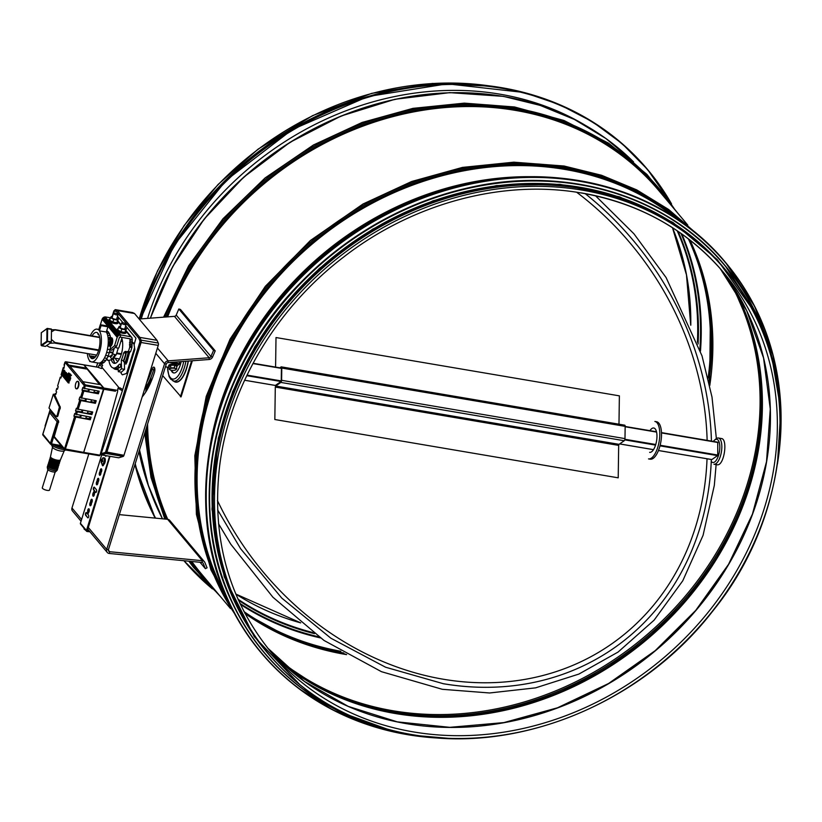 <?xml version="1.0" encoding="UTF-8"?>
<svg xmlns="http://www.w3.org/2000/svg" width="822" height="822" viewBox="0 0 822 822"><rect width="100%" height="100%" fill="white"/><g stroke="black" fill="none" stroke-linecap="round" stroke-linejoin="round"><path stroke-width="1.23" d="M721.377 438.527C728.189 438.825 724.059 466.752 716.928 464.728M200.63 208.089A297.913 258.848 -40 0 1 298.53 125.961M159.304 271.856A298.386 259.259 -40 0 1 368.441 96.38M580.918 188.557A298.386 259.259 -40 0 1 724.644 269.051L725.97 270.633A298.386 259.259 -40 0 1 663.981 661.032A298.386 259.259 -40 0 1 268.763 654.178A298.386 259.259 -40 0 1 267.602 333.732A298.386 259.259 -40 0 1 582.243 190.139A298.386 259.259 -40 0 1 725.97 270.633C802.95 358.772 796.991 507.78 712.52 611.373C639.999 705.317 512.62 756.076 405.78 733.522C349.761 722.045 304.089 695.597 268.763 654.178L267.427 652.596A298.386 259.259 -40 0 1 266.277 332.139A298.386 259.259 -40 0 1 580.918 188.557M154.608 367.937A3.894 1.552 -80.4 0 0 153.683 369.777A43.566 17.354 99.6 0 1 144.734 388.714M146.665 382.528A43.566 17.354 -80.4 0 0 151.967 369.489A3.894 1.552 99.6 0 1 153.858 367.126A3.894 1.552 99.6 0 1 154.444 372.438A51.354 20.447 99.6 0 1 142.175 396.944M488.648 85.786A298.386 259.259 -40 0 0 139.165 319.028L174.449 316.347A1.901 1.654 140 0 0 176.206 315.083L178.836 308.99L213.566 350.388L210.935 356.491A1.901 1.654 -40 0 1 209.178 357.755L168.212 360.858A3.802 3.298 140 0 0 164.564 363.776L106.696 549.384A3.802 3.298 140 0 0 109.295 553.463L201.945 562.464A1.901 1.654 -40 0 1 203.209 563.368L205.387 568.68L200.013 562.269M205.387 568.68L207.072 567.838L204.894 562.536A3.802 3.298 140 0 0 202.366 560.717L109.716 551.716A1.901 1.654 -40 0 1 108.422 549.671L166.28 364.074A1.901 1.654 -40 0 1 168.099 362.615L209.076 359.502A3.802 3.298 140 0 0 212.579 356.974L215.21 350.871L180.48 309.473L178.836 308.99M215.21 350.871L213.566 350.388M81.059 521.22L72.49 511.007A3.802 3.298 -40 0 1 71.966 507.975L88.817 453.929M204.442 561.765L169.702 520.367A3.802 3.298 140 0 0 167.637 519.309L119.344 514.623M99.668 337.256L55.208 329.704L51.447 331.852L51.344 339.383L55.495 342.959L49.967 343.257L46.556 345.62L49.341 347.069L96.636 355.094L49.505 347.131M51.478 329.766L55.208 329.704M179.556 361.742L179.525 364.095L177.079 365.79M717.76 442.174L717.74 455.491L711.657 459.704M717.719 464.862L713.938 464.214A13.286 5.292 -80.4 0 0 721.839 447.178A13.286 5.292 -80.4 0 0 718.387 438.013A13.286 5.292 -80.4 0 0 715.911 438.927L714.565 440.089A11.775 4.685 99.6 0 1 719.815 447.404A11.775 4.685 99.6 0 1 716.65 459.673A11.775 4.685 99.6 0 1 711.256 461.378M713.373 441.435A11.775 4.685 99.6 0 1 714.565 440.089M624.453 425.251A1.706 0.678 99.6 0 1 624.71 425.18A1.706 0.678 99.6 0 1 625.162 426.361L624.987 438.619A1.706 0.678 99.6 0 1 624.227 440.736L619.048 444.332L618.668 445.39L618.216 477.829L274.836 419.518L275.298 387.08L275.678 386.021L280.857 382.425A1.706 0.678 -80.4 0 0 281.607 380.309L281.782 368.05A1.706 0.678 -80.4 0 0 281.34 366.869A1.706 0.678 -80.4 0 0 281.073 366.941L279.819 367.814M280.867 381.624L275.689 385.22M280.744 367.968L281.422 368.307L281.247 380.565M275.586 367.095L276.007 337.544L619.377 395.855L618.976 424.203M633.67 203.424A297.913 258.848 140 0 0 329.047 261.756A297.913 258.848 140 0 0 218.621 551.603M150.036 490.22A296.68 257.769 -40 0 1 139.01 451.545M147.559 318.391A296.68 257.769 -40 0 1 585.161 125.211M45.292 346.381L41.573 345.743L47.234 341.808L47.45 341.222L46.813 341.294L51.098 342.466L51.313 341.88L47.45 341.222L47.625 328.697L46.988 328.759L51.488 329.355L47.563 328.41M51.488 329.355L51.313 341.88M51.098 342.466L45.436 346.401M168.726 366.273A4.172 1.387 -179.2 0 1 172.918 364.937A4.172 1.387 -179.2 0 1 177.079 366.396L177.09 365.656A4.172 1.387 -179.2 0 0 172.928 364.208A4.172 1.387 -179.2 0 0 168.736 365.543L168.726 366.273A4.172 1.387 -179.2 0 0 169.075 366.838M169.034 369.047L169.075 366.386L170.709 365.256L174.531 365.194L176.72 366.273L176.689 368.934L175.589 368.667A3.319 1.11 -179.2 0 0 172.579 368.164A3.319 1.11 -179.2 0 0 169.856 368.759A3.319 1.11 -179.2 0 0 170.123 369.869A3.319 1.11 -179.2 0 0 170.226 369.91A3.319 1.11 -179.2 0 0 173.134 370.373A3.319 1.11 -179.2 0 0 175.476 369.982A3.319 1.11 -179.2 0 0 175.867 369.777A3.319 1.11 -179.2 0 0 175.589 368.667L174.5 367.855L170.678 367.907L169.034 369.047L170.216 369.91M175.518 369.962L176.689 368.934M174.5 367.855L174.531 365.194M170.678 367.907L170.709 365.256M162.674 375.633L181.087 396.882L192.348 360.776M180.408 396.769L191.608 360.827M173.997 372.993A13.769 5.477 99.6 0 1 172.661 372.047A13.769 5.477 99.6 0 1 171.664 370.29M181.169 361.618A13.769 5.477 99.6 0 1 173.709 372.962A13.769 5.477 99.6 0 1 172.096 371.955A13.769 5.477 99.6 0 1 171.099 370.188M649.945 430.666A12.34 4.911 99.6 0 1 653.767 428.005A12.34 4.911 99.6 0 1 656.552 440.993A12.34 4.911 99.6 0 1 649.637 452.336M656.593 421.748A18.988 7.562 99.6 0 1 660.878 441.722A18.988 7.562 99.6 0 1 650.243 459.179L648.527 458.892A18.988 7.562 -80.4 0 0 659.152 441.435A18.988 7.562 -80.4 0 0 654.877 421.45L656.593 421.748M63.613 371.318L63.212 370.928L62.893 371.976L63.304 372.417L63.613 371.318L63.345 372.417M62.678 373.856L62.626 372.695L62.678 373.856M62.626 372.695L62.842 373.938M69.675 378.623L69.88 377.73L69.675 378.623M70.62 377.945L70.487 378.695M77.998 381.583A3.802 1.51 -80.4 0 0 77.556 381.305A3.802 1.51 -80.4 0 0 75.429 384.799A3.802 1.51 -80.4 0 0 76.292 388.796A3.802 1.51 -80.4 0 0 78.285 385.908A3.802 1.51 -80.4 0 0 77.998 381.583M77.761 381.377A3.802 1.51 99.6 0 1 77.987 381.377A3.802 1.51 99.6 0 1 78.429 381.655A3.802 1.51 99.6 0 1 78.717 385.98A3.802 1.51 99.6 0 1 76.713 388.868A3.802 1.51 99.6 0 1 76.508 388.785M69.695 378.541L69.87 377.822L69.695 378.541M62.986 447.6A7.121 2.096 -162.7 0 1 55.29 445.175M117.464 392.217L117.988 388.148L120.156 387.922L122.457 389.34M83.484 452.871L103.86 389.258L103.829 388.025L84.163 365.03M64.619 449.542A8.539 2.517 -162.7 0 1 51.55 444.743A8.539 2.517 -162.7 0 1 51.385 444.517M53.831 444.928A8.539 2.517 17.3 0 0 63.438 448.144M128.756 351.795A18.988 7.562 99.6 0 1 125.797 361.567M105.658 451.853L139.915 341.973L141.076 342.486L106.809 452.388L123.978 455.306L105.658 451.853L105.288 452.419A0.945 0.853 73 0 0 106.12 453.508L106.11 453.508A0.945 0.853 -107 0 1 106.038 453.497L101.527 454.885A0.945 0.853 -107 0 1 101.26 454.792L100.859 453.795A0.945 0.863 113.9 0 0 101.517 454.885L106.048 453.497A1.901 0.76 -80.4 0 0 106.809 452.388L106.12 453.508M138.713 338.119L138.682 338.068A0.945 0.75 -24.2 0 1 139.853 337.4A0.945 0.822 140 0 0 138.713 338.119M114.032 310.788L116.241 311.333A0.945 0.822 -40 0 1 117.371 310.593L134.541 313.511L157.012 340.298L158.245 343.041A1.901 0.76 99.6 0 1 158.245 345.394L123.978 455.306A1.901 0.76 99.6 0 1 123.208 456.416L106.038 453.508L105.278 452.429L100.859 453.795M132.434 312.576A1.901 0.76 99.6 0 1 132.589 312.565A1.901 0.76 99.6 0 1 132.732 312.627L115.563 309.709A1.901 0.76 -80.4 0 0 115.419 309.647L113.888 310.87L112.08 316.696M65.534 449.973L64.024 450.867A6.165 1.819 -162.7 0 1 58.434 450.528A6.165 1.819 -162.7 0 1 52.896 447.702A6.165 1.819 -162.7 0 1 52.639 447.322L51.344 444.507M101.127 454.7L100.757 453.785A0.945 0.853 -107 0 0 101.127 454.7M64.26 450.733L60.468 459.775A5.22 1.531 -162.7 0 1 56.05 459.919A5.22 1.531 -162.7 0 1 50.779 457.371A5.22 1.531 -162.7 0 1 50.502 456.662L52.526 447.065M113.22 367.979A19.933 7.943 -80.4 0 0 115.46 369.335A19.933 7.943 -80.4 0 0 118.234 368.667M115.46 369.335L117.176 369.623A19.933 7.943 -80.4 0 0 118.255 369.623M129.784 351.806L126.948 362.235L125.858 364.228L125.787 361.567L125.067 362.204A19.933 7.943 99.6 0 1 124.399 363.55M125.067 362.204A19.933 7.943 -80.4 0 0 128.253 351.785M108.894 360.375A18.988 7.562 -80.4 0 0 113.467 368.03A18.988 7.562 -80.4 0 0 118.152 365.574L118.306 371.678L121.543 368.821L124.554 369.325L124.348 361.742L123.495 361.598A19.933 7.943 -80.4 0 0 126.311 352.638L125.756 353.419L123.824 352.689L125.961 353.049M58.773 460.31A3.802 1.12 -162.7 0 1 55.423 460.258A3.802 1.12 -162.7 0 1 51.796 458.46A3.802 1.12 -162.7 0 1 51.591 458.08M118.204 367.794A18.988 7.562 99.6 0 1 115.614 368.4L113.467 368.03M111.289 359.687A14.241 5.672 -80.4 0 0 112.593 362.307A14.241 5.672 -80.4 0 0 114.268 363.355A14.241 5.672 -80.4 0 0 121.255 354.457A14.241 5.672 -80.4 0 0 121.81 338.376M113.179 359.05A14.241 5.672 -80.4 0 0 114.741 362.677A14.241 5.672 -80.4 0 0 115.378 363.273M119.478 367.701A1.901 1.901 0 0 1 120.084 364.105A1.839 0.73 99.6 0 1 120.577 366.037A1.839 0.73 99.6 0 1 119.478 367.701A1.839 0.73 99.6 0 1 119.334 367.598M115.429 358.32A11.395 4.531 -80.4 0 0 116.416 360.221A11.395 4.531 -80.4 0 0 117.741 361.053A11.395 4.531 -80.4 0 0 118.121 361.084M60.129 460.094A5.22 1.531 -162.7 0 1 60.212 460.597L59.944 461.461A5.22 1.531 -162.7 0 1 54.499 461.378A5.22 1.531 -162.7 0 1 49.978 458.357L50.245 457.484A5.22 1.531 -162.7 0 1 50.604 457.124M60.212 460.597A5.22 1.531 -162.7 0 1 54.776 460.505A5.22 1.531 -162.7 0 1 50.245 457.484M122.098 337.441L118.871 347.798A2.374 0.699 -162.7 0 1 117.546 348.025A2.374 0.699 -162.7 0 1 115.275 347.305M118.111 322.327L117.844 323.2A4.747 1.397 -162.7 0 1 114.32 323.488A4.747 1.397 -162.7 0 1 109.408 321.423L109.408 321.433A4.747 1.397 -162.7 0 1 108.802 320.714A4.747 1.397 -162.7 0 1 108.781 320.375L109.049 319.501A4.747 1.397 17.3 0 0 109.285 320.19A4.747 1.397 17.3 0 0 109.675 320.559A4.747 1.397 17.3 0 0 114.587 322.625A4.747 1.397 17.3 0 0 118.111 322.327A4.747 1.397 17.3 0 0 117.68 321.443M110.086 318.998A4.747 1.397 17.3 0 0 109.049 319.501M126.269 332.047L125.992 332.92A4.747 1.397 -162.7 0 1 122.478 333.208A4.747 1.397 -162.7 0 1 117.556 331.153L117.556 331.153A4.747 1.397 -162.7 0 1 116.96 330.434A4.747 1.397 -162.7 0 1 116.94 330.095L117.207 329.221A4.747 1.397 17.3 0 0 117.443 329.91A4.747 1.397 17.3 0 0 117.834 330.28A4.747 1.397 17.3 0 0 122.745 332.345A4.747 1.397 17.3 0 0 126.269 332.047A4.747 1.397 17.3 0 0 125.766 331.102M118.152 328.728A4.747 1.397 17.3 0 0 117.207 329.221M109.388 321.412L116.96 330.444L109.408 321.423M114.505 362.358A15.186 6.052 99.6 0 1 113.487 358.885M58.27 462.046L58.177 462.334A3.802 1.12 -162.7 0 1 55.002 462.488A3.802 1.12 -162.7 0 1 51.118 460.628A3.802 1.12 -162.7 0 1 50.933 460.073L51.026 459.786M116.159 354.313A1.901 0.555 -162.7 0 1 116.262 354.59A1.901 0.555 -162.7 0 1 114.803 354.693A1.901 0.555 -162.7 0 1 112.84 353.84A1.901 0.555 -162.7 0 1 112.727 353.737A1.901 0.555 -162.7 0 1 112.635 353.46L114.299 348.127M59.225 461.954A5.22 1.531 -162.7 0 1 59.276 462.005A5.22 1.531 -162.7 0 1 59.544 462.765L59.266 463.629A5.22 1.531 -162.7 0 1 53.831 463.536A5.22 1.531 -162.7 0 1 49.299 460.515L49.567 459.652A5.22 1.531 -162.7 0 1 50.286 459.169M59.544 462.765A5.22 1.531 -162.7 0 1 54.098 462.673A5.22 1.531 -162.7 0 1 49.567 459.652M113.477 313.285L112.121 317.611A2.374 0.699 17.3 0 0 112.244 317.96A2.374 0.699 17.3 0 0 114.669 319.121A2.374 0.699 17.3 0 0 116.652 319.028L118.008 314.692A2.374 0.699 17.3 0 0 115.953 313.326A2.374 0.699 17.3 0 0 113.477 313.285A2.374 0.699 17.3 0 0 113.59 313.624A2.374 0.699 17.3 0 0 116.025 314.795A2.374 0.699 17.3 0 0 118.008 314.692M121.625 323.005L120.279 327.331A2.374 0.699 17.3 0 0 120.402 327.68A2.374 0.699 17.3 0 0 122.827 328.841A2.374 0.699 17.3 0 0 124.81 328.749L126.156 324.413A2.374 0.699 17.3 0 0 124.101 323.046A2.374 0.699 17.3 0 0 121.625 323.005A2.374 0.699 17.3 0 0 121.748 323.344A2.374 0.699 17.3 0 0 124.173 324.515A2.374 0.699 17.3 0 0 126.156 324.413M57.602 464.214L57.509 464.502A3.802 1.12 -162.7 0 1 54.324 464.656A3.802 1.12 -162.7 0 1 50.45 462.786A3.802 1.12 -162.7 0 1 50.255 462.241L50.348 461.954M108.329 356.614L111.422 355.679A1.901 1.706 73 0 0 110.425 357.149L111.977 359.296L112.696 359.255L109.244 360.313A1.901 1.706 -107 0 1 106.963 358.515M112.696 359.255L116.262 354.59L118.296 348.055M58.547 464.111A5.22 1.531 -162.7 0 1 58.598 464.173A5.22 1.531 -162.7 0 1 58.865 464.923L58.598 465.797A5.22 1.531 -162.7 0 1 53.153 465.704A5.22 1.531 -162.7 0 1 48.621 462.683L48.899 461.82A5.22 1.531 -162.7 0 1 49.618 461.327M58.865 464.923A5.22 1.531 -162.7 0 1 53.42 464.841A5.22 1.531 -162.7 0 1 48.899 461.82M56.924 466.372L56.831 466.67A3.802 1.12 -162.7 0 1 53.656 466.824A3.802 1.12 -162.7 0 1 49.772 464.954A3.802 1.12 -162.7 0 1 49.577 464.409L49.669 464.111M57.879 466.28A5.22 1.531 -162.7 0 1 57.93 466.341A5.22 1.531 -162.7 0 1 58.187 467.091L57.92 467.954A5.22 1.531 -162.7 0 1 52.474 467.872A5.22 1.531 -162.7 0 1 47.953 464.851L48.221 463.988A5.22 1.531 -162.7 0 1 48.94 463.495M58.187 467.091A5.22 1.531 -162.7 0 1 52.752 467.009A5.22 1.531 -162.7 0 1 48.221 463.988M56.204 468.54A3.802 1.12 -162.7 0 1 52.855 468.489A3.802 1.12 -162.7 0 1 49.228 466.691A3.802 1.12 -162.7 0 1 49.032 466.3M57.561 468.324A5.22 1.531 -162.7 0 1 57.653 468.828L57.242 470.122A5.22 1.531 -162.7 0 1 57.119 470.328A5.22 1.531 -162.7 0 1 51.807 470.04A5.22 1.531 -162.7 0 1 47.265 467.256A5.22 1.531 -162.7 0 1 47.275 467.019L47.686 465.714A5.22 1.531 -162.7 0 1 48.036 465.355M57.653 468.828A5.22 1.531 -162.7 0 1 52.207 468.735A5.22 1.531 -162.7 0 1 47.686 465.714M57.119 470.328L55.691 471.746A4.274 1.254 -162.7 0 1 51.909 471.664A4.274 1.254 -162.7 0 1 47.861 469.65A4.274 1.254 -162.7 0 1 47.635 469.228L47.265 467.256M55.177 471.982L49.536 490.056A3.802 1.12 -162.7 0 1 46.361 490.21A3.802 1.12 -162.7 0 1 42.477 488.34A3.802 1.12 -162.7 0 1 42.292 487.795L47.923 469.722M99.421 330.855L101.055 325.625L107.918 326.786L106.285 332.026L99.421 330.855A16.615 6.617 99.6 0 1 100.171 349.853A16.615 6.617 99.6 0 1 91.55 361.906A16.615 6.617 99.6 0 1 89.988 361.094L91.067 361.772M101.055 325.625L100.294 324.721L98.661 329.961A16.615 6.617 99.6 0 0 97.109 329.149A16.615 6.617 99.6 0 0 90.389 335.653M89.845 361.567L89.238 360.2A16.615 6.617 99.6 0 1 87.348 353.552M92.033 335.931A13.286 5.292 99.6 0 1 96.554 332.427A13.286 5.292 99.6 0 1 97.715 333.002L98.219 334.718L98.476 333.896A13.286 5.292 99.6 0 1 98.969 349.103A13.286 5.292 99.6 0 1 92.105 358.628A13.286 5.292 99.6 0 1 90.944 358.053L91.334 356.799L90.574 355.905L90.184 357.159A13.286 5.292 99.6 0 1 89.002 353.83M93.389 358.474L90.944 358.053M91.334 356.799L94.91 357.416M90.574 355.905L95.516 356.748M96.092 355.977A13.286 5.292 99.6 0 1 95.866 355.001M99.647 337.195L98.917 337.071A13.286 5.292 99.6 0 1 99.441 336.249M98.219 334.718L98.959 334.842M100.294 324.721L107.168 325.892L107.918 326.786M106.285 332.026A16.615 6.617 99.6 0 1 106.881 333.085A16.615 6.617 99.6 0 1 106.891 333.126A16.615 6.617 99.6 0 1 107.61 335.201A16.615 6.617 99.6 0 1 107.62 335.242A16.615 6.617 99.6 0 1 108.083 337.78A16.615 6.617 99.6 0 1 108.175 338.623A16.615 6.617 99.6 0 1 108.093 344.983A16.615 6.617 99.6 0 1 107.99 345.928A16.615 6.617 99.6 0 1 107.446 349.227A16.615 6.617 99.6 0 1 106.654 352.412A16.615 6.617 99.6 0 1 105.648 355.371A16.615 6.617 99.6 0 1 104.456 357.981A16.615 6.617 99.6 0 1 103.13 360.128A16.615 6.617 99.6 0 1 101.723 361.742A16.615 6.617 99.6 0 1 100.305 362.749A16.615 6.617 99.6 0 1 98.917 363.108A16.615 6.617 99.6 0 1 98.414 363.067L91.55 361.906M109.675 339.455L108.216 339.209M109.542 338.993L108.185 338.756M109.357 338.633L108.175 338.623M109.131 338.397L108.34 338.459M108.093 344.983L109.747 341.284L109.552 339.013L108.627 338.315M112.306 355.577L110.425 357.149M125.067 327.916L126.506 328.718L125.735 329.817L121.769 329.139L118.584 327.372L119.354 326.262L120.546 326.468M116.93 318.165L118.43 319.008L117.659 320.107L113.693 319.439L110.508 317.662L111.278 316.552L112.398 316.747M109.182 337.4L111.761 337.832L112.686 339.62L112.275 343.791L110.569 346.37L107.99 345.928L109.418 344.12L110.169 340.781L109.768 337.996L108.833 337.359L108.093 337.801M107.62 335.222L110.189 335.653L110.549 337.626M95.876 355.053L96.585 355.176M100.305 362.749L102.884 363.19L98.917 363.108M102.884 363.19L104.302 362.183L101.723 361.742M104.302 362.183L105.699 360.57L103.13 360.128M105.699 360.57L107.024 358.413L104.456 357.981M107.024 358.413L108.216 355.803L105.648 355.371M108.216 355.803L109.234 352.844L106.654 352.412M109.234 352.844L110.025 349.658L107.446 349.227M109.768 340.349L109.603 339.435M111.977 359.296L115.049 354.744L112.84 353.84M126.506 328.718L124.923 332.417L120.957 331.739L117.772 329.961L118.584 327.372M120.957 331.739L121.769 329.139M124.923 332.417L125.735 329.817M118.43 319.008L116.847 322.707L112.881 322.039L109.696 320.261L110.508 317.662M112.881 322.039L113.693 319.439M116.847 322.707L117.659 320.107M110.025 349.658L110.569 346.37M110.939 346.144L108.37 345.713M111.319 345.754L108.74 345.322M111.669 345.219L109.1 344.778M111.998 344.552L109.418 344.12M112.275 343.791L109.706 343.349M112.501 342.949L109.922 342.517M112.655 342.086L110.086 341.644M112.748 341.212L110.169 340.781M112.758 340.38L110.179 339.948M112.686 339.62L110.117 339.188M112.552 338.962L109.973 338.53M112.347 338.428L109.768 337.996M112.08 338.048L109.501 337.616M106.634 330.896L108.494 331.975L110.189 335.653M109.46 333.537L106.881 333.105M108.494 331.975L106.408 331.615M106.654 330.855L107.343 331.019M102.123 319.203L117.269 337.082L118.574 335.458L120.218 334.903L105.113 316.912L102.606 318.268L102.175 319.08L117.258 337.071L102.123 319.203L117.176 337.308L114.566 345.733L116.703 346.103L111.782 350.234L109.963 349.925M114.566 345.733L110.045 349.525M120.218 334.903L120.772 334.934L120.104 337.102L119.385 337.513L116.703 346.103M119.652 334.986L104.548 316.984M119.098 335.171L103.993 317.169M118.574 335.458L103.469 317.456M118.101 335.828L103.007 317.826M117.7 336.27L102.606 318.268M117.392 336.773L102.288 318.772M100.397 324.741L102.082 319.316M117.546 331.132L120.772 334.934L120.104 337.102L129.506 338.705M117.556 331.153L120.731 334.934L130.79 336.763L125.838 330.865M110.477 317.754L105.113 316.912M130.79 336.763L131.982 337.75L132.26 339.62L129.588 338.798M130.092 339.342L129.65 338.808M131.664 337.339L125.951 330.516M121.091 324.731L117.854 320.868M131.263 336.999L125.91 330.629M121.06 324.834L117.823 320.981M120.988 325.08L117.741 321.217M117.71 321.32L120.947 325.183M125.807 330.978L130.523 336.588M130.071 339.476L129.403 338.685M126.311 352.638L127.379 351.765L130.554 351.816L131.9 347.49L132.26 339.599M132.28 339.63L130.143 339.26L129.763 347.131L128.407 351.456L124.523 351.857L126.67 352.217M124.523 351.857L123.824 352.689M125.232 351.405L127.379 351.765M128.407 351.456L130.554 351.816M129.763 347.131L131.9 347.49M129.506 345.805L131.654 346.175M129.414 344.284L131.561 344.644M129.496 342.62L131.643 342.99M129.742 340.914L131.89 341.284M118.306 371.678L121.317 372.191L124.554 369.325M121.543 368.821L121.317 360.221A18.988 7.562 -80.4 0 0 123.608 353.059M125.756 353.419A18.988 7.562 99.6 0 1 123.464 360.591L121.317 360.221M106.11 453.508L123.208 456.416L118.687 457.803L101.517 454.885M123.495 361.598L123.464 360.591M132.589 312.565L115.419 309.647A1.901 0.76 -80.4 0 0 115.388 309.647M132.732 312.627L134.531 313.511L115.563 309.709M158.245 345.394L141.076 342.486L141.209 341.911A1.901 0.76 -80.4 0 0 141.076 340.133L158.245 343.041M157.023 340.318L139.853 337.4L157.012 340.308M141.076 340.133L139.853 337.4L117.371 310.593A0.945 0.863 116.1 0 0 116.303 311.384M141.076 342.486A1.901 0.76 -80.4 0 0 141.199 342.003L140.654 340.246M114.443 310.459L114.484 310.48A0.945 0.863 -63.9 0 0 114.885 311.456M115.049 309.73L114.69 310.295L115.501 309.678A0.945 0.863 -63.9 0 0 115.049 309.73M139.915 341.973L139.935 340.853A0.945 0.75 155.8 0 0 139.925 341.387M116.282 311.353L138.682 338.068L139.935 340.853M134.582 347.778L126.578 373.445L122.365 374.822L121.122 373.352L121.276 372.181M131.664 342.815L132.28 342.055L134.202 344.336M126.578 373.445L122.365 374.822M132.28 342.055L134.397 343.699M125.787 361.567L126.65 361.711L126.67 362.738M100.315 363.345L100.079 364.125L101.794 364.403L102.113 363.386M118.265 318.915L118.676 317.6M117.536 316.234L123.033 322.789M117.988 388.148L122.365 390.84L134.839 349.555L134.099 344.695L135.949 338.191L125.684 325.954M119.272 388.015L102.524 368.05L101.507 368.503L102.144 366.263L98.969 365.297L100.079 364.125M102.144 366.263L101.928 367.948M101.794 364.403L102.678 365.338M122.365 390.84L101.219 453.446L100.674 453.107M101.507 368.503L98.352 367.455L98.969 365.297M117.597 391.58L100.027 455.172L99.565 455.748L83.813 453.025M69.13 378.469L68.729 377.575L68.041 379.086L68.76 379.856L69.13 378.469L68.853 379.61M53.327 394.19L49.001 408.041L56.132 416.518L57.16 415.429L59.4 407.065L53.327 394.19L54.869 394.498M56.071 393.594L55.146 393.615L54.786 395.063L53.625 394.55M83.823 364.876L99.513 384.521M103.397 387.953L85.365 384.891L82.652 381.655L100.674 384.717L103.397 387.953L103.428 389.176L83.721 452.408L83.258 452.984L65.359 449.891M68.103 378.88L68.956 379.024M68.041 379.086L68.904 379.23M68.01 379.302L68.863 379.445M67.99 379.517L68.832 379.661M67.99 379.723L68.688 380.031M68 379.918L68.76 379.887M68.031 380.083L68.586 380.196M69.069 377.822L68.545 377.73M69.11 377.976L68.452 377.863M69.13 378.161L68.38 378.028M69.13 378.367L68.308 378.223M54.766 395.022L53.903 394.879M56.759 388.416L55.999 391.149L56.759 388.416L57.694 388.395M60.273 377.154L57.622 385.96L60.273 377.154L61.198 377.134M63.243 367.629L61.136 374.698L63.243 367.629L64.167 367.609M86.516 369.016L69.932 366.201M82.93 381.696L69.212 365.348A0.945 0.822 140 0 0 68.76 365.091L86.783 368.153M94.499 390.399L93.78 392.7L88.632 391.827L89.351 389.525M93.965 392.115L97.469 392.711L98.003 390.995M97.469 392.711L98.373 393.789L99.185 391.2L83.433 388.21L84.245 385.61L65.02 362.338M88.632 391.827L88.026 391.108L88.56 389.392M91.53 399.924L90.81 402.235L85.663 401.362L86.382 399.05M90.995 401.65L94.499 402.246L95.033 400.52M94.499 402.246L95.403 403.325L96.215 400.725L80.464 397.735L82.621 390.81L82.015 390.09L82.827 387.491L83.433 388.21M85.663 401.362L85.056 400.633L85.591 398.917M85.868 418.1L89.372 418.696L90.276 419.775L91.088 417.175L75.326 414.196L76.138 411.596L75.532 410.877L81.542 411.894L82.077 410.178M81.542 411.894L82.149 412.613L82.868 410.312M82.149 412.613L87.296 413.497L88.016 411.185M87.481 412.901L90.985 413.497L91.519 411.781M90.985 413.497L91.9 414.576L92.701 411.986L76.949 408.996L79.652 400.335L79.046 399.615L79.857 397.016L80.464 397.735M86.402 416.384L85.683 418.686L80.525 417.812L81.244 415.511M89.372 418.696L89.906 416.98M80.525 417.812L79.929 417.093L80.464 415.377M82.621 390.81L98.373 393.789M79.652 400.335L95.403 403.325M76.138 411.596L91.9 414.576M83.721 452.408L64.527 448.843L74.525 416.795L90.276 419.775M50.892 412.038L58.681 421.08L53.995 437.468L54.571 437.561M69.202 382.888L62.523 374.935L61.671 374.791L68.288 382.918L69.202 382.888L68.288 382.918M61.671 374.791L68.339 382.744M63.736 374.996L64.291 375.973L63.284 375.233L64.517 371.452L65.308 372.695L64.548 372.407L64.804 374.318L64.054 373.979L63.736 374.996L64.661 375.212M64.558 371.472L66.181 372.746M65.226 376.774L65.01 377.504L64.322 376.404L65.606 372.654L64.763 376.219L65.431 376.815M65.596 377.658L66.531 373.763L65.883 377.699M67.178 379.692L67.733 376.712L66.284 378.891L66.87 375.757L65.75 378.243L67.085 374.442L66.685 378.202L67.784 375.695L68.247 375.973L67.609 379.764M67.753 378.562L68.709 376.784L69.49 377.719L68.236 381.223L67.753 378.562M67.373 374.216L68.771 372.931L69.572 373.887L68.164 375.171L66.654 374.102M68.411 375.459L69.808 374.174L70.61 375.13L69.202 376.404L68.411 375.459M54.786 395.063L60.253 407.209L57.879 415.942L56.297 416.548M57.345 416.641L56.482 416.487M57.53 416.487L56.667 416.343M57.715 416.251L56.852 416.107M57.879 415.942L57.016 415.798M58.023 415.572L57.16 415.429M60.068 409.007L59.215 408.863M60.181 408.555L59.318 408.411M60.242 408.092L59.389 407.948M60.273 407.63L59.41 407.486M60.253 407.209L59.4 407.065M60.191 406.828L59.338 406.685M60.098 406.52L59.235 406.376M55.999 391.149L56.605 391.878L55.793 394.468L55.187 393.748M57.622 385.96L58.228 386.679L57.417 389.279L56.81 388.559M61.136 374.698L61.732 375.418L60.931 378.017L60.325 377.298M68.76 365.091L66.037 361.855A0.945 0.822 140 0 0 64.907 362.574L63.9 368.492L63.294 367.773M82.015 390.09L88.026 391.108M79.046 399.615L85.056 400.633M75.532 410.877L76.343 408.277L76.949 408.996M74.525 416.795L73.918 416.076L74.73 413.476L75.326 414.196M73.918 416.076L79.929 417.093M64.763 374.627L64.599 375.14M65.144 373.404L64.28 373.26M66.181 372.685L65.318 372.541M66.181 372.613L65.318 372.469M66.171 372.551L65.308 372.407M66.15 372.5L65.298 372.345M65.575 376.363L64.763 376.219M65.606 372.654L66.531 372.859L66.418 373.805M66.531 373.445L65.678 373.301M66.561 373.352L65.698 373.209M66.572 373.26L65.719 373.106M66.582 373.157L65.719 373.013M66.582 373.065L65.719 372.921M66.572 372.983L65.719 372.839M66.551 372.911L65.698 372.767M66.531 372.859L65.668 372.705M66.5 372.818L65.637 372.674M67.496 374.442L66.633 374.298M67.466 374.339L66.654 374.195M67.445 374.154L66.654 374.02M66.572 373.774L67.507 374.092M67.507 374.082L66.644 373.938M67.486 374.01L66.623 373.866M67.455 373.959L66.603 373.815M67.394 373.907L66.531 373.763M69.048 376.579L68.195 376.435M69.079 376.466L68.226 376.322M69.099 376.342L68.247 376.199M69.048 376.219L68.257 376.086M68.935 376.086L68.247 375.973M68.843 375.973L68.236 375.87M68.76 375.88L68.216 375.788M68.709 375.818L68.175 375.726M68.637 375.253L68.123 375.562M68.154 375.377L67.301 375.233M68.175 375.243L67.322 375.099M68.103 375.099L67.322 374.966M67.99 374.955L67.322 374.842M67.887 374.832L67.301 374.74M67.805 374.74L67.27 374.647M67.661 374.565L67.127 374.472M67.64 374.544L67.085 374.442M67.609 379.949L67.075 379.856M68.606 381.038L69.274 381.326M68.791 380.822L69.459 381.182M68.966 380.535L69.644 380.966M69.12 380.196L69.819 380.689M70.353 378.767L69.973 380.339M70.106 379.949L69.254 379.795M70.23 379.538L69.367 379.394M70.312 379.106L69.459 378.963M68.884 376.733L70.343 377.801M70.291 377.524L69.428 377.38M70.199 377.247L69.336 377.103M70.065 377.041L69.212 376.897M69.921 376.918L69.058 376.774M68.771 372.931L70.209 374.236M70.435 374.031L69.572 373.887M69.808 374.174L71.473 375.274L70.065 376.558L69.202 376.404M71.473 375.274L70.61 375.13M63.294 370.003L64.106 371.811L62.78 374.832L62.051 373.702L63.181 370.075L64.188 370.157L64.989 371.534M64.003 370.804L64.866 370.948M64.065 370.948L64.917 371.092M64.106 371.123L64.969 371.267M64.126 371.339L64.989 371.482M63.335 370.013L64.188 370.157M63.366 370.034L64.219 370.188M110.025 456.333L87.101 531.515A0.945 0.822 -40 0 1 86.454 530.498L109.593 456.261M101.723 454.926L80.412 523.295A0.945 0.822 140 0 0 80.546 524.056L86.587 531.259M89.012 508.88A1.993 0.791 -80.4 0 0 88.118 510.657L87.615 513.616L87.687 510.585A1.993 0.791 99.6 0 1 88.807 508.767A1.993 0.791 99.6 0 1 89.321 509.969A1.993 0.791 99.6 0 1 88.899 512.024L87.79 514.264L88.54 515.158A1.428 0.565 99.6 0 1 88.653 516.781A1.428 0.565 99.6 0 1 87.892 517.86A1.428 0.565 99.6 0 1 87.728 517.757L85.622 515.24A1.428 0.565 99.6 0 1 85.509 513.616A1.428 0.565 99.6 0 1 86.259 512.538A1.428 0.565 99.6 0 1 86.423 512.64L87.183 513.545M86.454 512.681A1.428 0.565 -80.4 0 0 85.889 513.966A1.428 0.565 -80.4 0 0 86.043 515.312L87.728 517.757M91.982 499.344A1.993 0.791 -80.4 0 0 91.026 502.047A1.993 0.791 -80.4 0 0 90.256 503.907A1.993 0.791 -80.4 0 0 90.523 505.725M98.496 478.425A1.993 0.791 -80.4 0 0 97.551 481.117A1.993 0.791 -80.4 0 0 96.78 482.987A1.993 0.791 -80.4 0 0 97.047 484.805M101.476 468.9A1.993 0.791 -80.4 0 0 100.52 471.592A1.993 0.791 -80.4 0 0 99.75 473.451A1.993 0.791 -80.4 0 0 100.017 475.27M102.678 464.379A1.993 0.791 -80.4 0 0 102.986 465.745M105.689 455.594A1.993 0.791 -80.4 0 0 105.956 456.22M94.376 487.282A1.428 0.565 -80.4 0 0 93.8 488.566A1.428 0.565 -80.4 0 0 93.965 489.912L94.715 490.816L93.605 493.056A1.993 0.791 -80.4 0 0 93.492 496.2M94.89 491.464L94.386 494.423A1.993 0.791 99.6 0 1 93.266 496.241A1.993 0.791 99.6 0 1 92.752 495.029A1.993 0.791 99.6 0 1 93.174 492.984L94.283 490.744L93.533 489.84A1.428 0.565 99.6 0 1 93.431 488.227A1.428 0.565 99.6 0 1 94.181 487.138A1.428 0.565 99.6 0 1 94.345 487.241L96.462 489.768A1.428 0.565 99.6 0 1 96.564 491.381A1.428 0.565 99.6 0 1 95.814 492.47A1.428 0.565 99.6 0 1 95.65 492.368L94.89 491.464L96.04 492.399M106.418 455.717A1.993 0.791 99.6 0 1 105.73 456.261A1.993 0.791 99.6 0 1 105.267 455.522M103.778 464.409A1.993 0.791 99.6 0 1 102.76 465.786A1.993 0.791 99.6 0 1 102.247 464.307A3.319 1.325 -80.4 0 0 104.096 461.255A3.319 1.325 -80.4 0 0 103.346 457.762A3.319 1.325 -80.4 0 0 102.986 457.813L101.106 460.33M100.089 471.52A1.993 0.791 99.6 0 1 101.27 468.787A1.993 0.791 99.6 0 1 101.774 470.441A1.993 0.791 99.6 0 1 100.972 472.578A1.993 0.791 99.6 0 1 99.791 475.311A1.993 0.791 99.6 0 1 99.287 473.657A1.993 0.791 99.6 0 1 100.089 471.52L100.52 471.592M97.119 481.045A1.993 0.791 99.6 0 1 98.301 478.312A1.993 0.791 99.6 0 1 98.804 479.966A1.993 0.791 99.6 0 1 98.003 482.103A1.993 0.791 99.6 0 1 96.821 484.836A1.993 0.791 99.6 0 1 96.318 483.182A1.993 0.791 99.6 0 1 97.119 481.045L97.551 481.117M90.595 501.975A1.993 0.791 99.6 0 1 91.776 499.242A1.993 0.791 99.6 0 1 92.28 500.896A1.993 0.791 99.6 0 1 91.478 503.033A1.993 0.791 99.6 0 1 90.297 505.766A1.993 0.791 99.6 0 1 89.793 504.112A1.993 0.791 99.6 0 1 90.595 501.975L91.026 502.047M87.101 531.515L89.937 531.793M89.526 531.31L86.865 530.673M85.467 529.933A3.319 1.069 -166.5 0 1 84.019 528.834A3.319 1.069 -166.5 0 1 83.998 528.618L84.08 528.269M101.846 464.06A3.319 1.325 -80.4 0 0 101.918 464.142A3.319 1.325 -80.4 0 0 102.236 464.307L103.346 464.502A3.319 1.325 -80.4 0 0 105.206 461.44A3.319 1.325 -80.4 0 0 104.466 457.946L103.346 457.762M101.137 462.694L102.668 461.348L102.36 458.768L101.085 460.412L101.373 462.611M101.301 459.714L101.24 461.687M101.836 461.563L102.555 461.687L101.486 461.974M102.103 460.001L102.123 460.906M102.062 460.741L101.085 460.412M443.109 683.688A292.447 249.95 55.2 0 0 510.637 686.021A292.447 249.95 55.2 0 0 711.328 459.508M711.431 441.106A292.447 249.95 55.2 0 0 585.233 193.673M217.44 500.516A287.71 245.891 55.2 0 0 443.171 679.208A287.71 245.891 55.2 0 0 611.023 644.356A287.71 245.891 55.2 0 0 707.033 458.779M707.136 440.376A287.71 245.891 55.2 0 0 576.643 192.235M150.436 318.176A297.831 258.776 -40 0 1 454.422 92.701M150.508 318.165A298.386 259.259 -40 0 1 503.691 96.503A298.386 259.259 -40 0 1 633.515 161.872M139.504 449.953L148.402 485.483L162.448 518.805A298.386 259.259 -40 0 1 139.545 449.819M164.996 317.066A299.896 260.564 -40 0 1 515.024 108.124A299.896 260.564 -40 0 1 675.078 209.97M217.871 593.515A299.896 260.564 -40 0 1 189.666 561.272M165.674 519.114A299.896 260.564 -40 0 1 145.617 430.358M147.097 389.813A299.896 260.564 -40 0 1 147.826 383.853M166.393 316.963A298.941 259.742 -40 0 1 515.055 109.357A298.941 259.742 -40 0 1 668.8 202.489M211.593 586.024A298.941 259.742 -40 0 1 190.971 561.395M166.897 519.237A298.941 259.742 -40 0 1 146.696 426.885M148.679 386.885A298.941 259.742 -40 0 1 149.532 380.514M167.585 316.871A298.386 259.259 -40 0 1 515.322 110.374A298.386 259.259 -40 0 1 659.049 190.868L687.788 225.115M230.489 608.547L201.842 574.403A298.386 259.259 -40 0 1 191.773 561.477M167.739 519.319A298.386 259.259 -40 0 1 147.59 424.029M150.066 383.997A298.386 259.259 -40 0 1 151.114 376.949M234.404 613.376A299.896 260.564 -40 0 1 256.608 299.773A299.896 260.564 -40 0 1 564.56 167.174A299.896 260.564 -40 0 1 691.775 229.708M229.441 603.615A298.941 259.742 -40 0 1 261.499 295.427A298.941 259.742 -40 0 1 564.591 168.397A298.941 259.742 -40 0 1 683.01 223.122M226.276 596.71A298.386 259.259 -40 0 1 265.198 292.54A298.386 259.259 -40 0 1 564.858 169.414A298.386 259.259 -40 0 1 676.794 218.827M209.405 450.559A298.386 259.259 -40 0 1 535.923 176.781M236.674 366.222A297.8 258.745 -40 0 1 447.404 189.122M690.706 325.05L686.473 274.877L672.478 227.694A295.427 256.68 -40 0 1 690.788 325.224M300.708 622.891A295.427 256.68 -40 0 1 235.791 594.059M677.205 230.807A295.427 256.68 -40 0 1 697.426 342.229M313.028 632.58A295.427 256.68 -40 0 1 238.02 599.228M678.068 231.393A295.848 257.05 -40 0 1 698.073 344.028M314.477 633.659A295.848 257.05 -40 0 1 238.442 600.183M680.986 233.417A297.502 258.478 -40 0 1 699.871 349.247M318.844 636.834A297.502 258.478 -40 0 1 239.932 603.41M681.859 234.034A297.913 258.848 -40 0 1 700.478 351.076M320.323 637.893A297.913 258.848 -40 0 1 240.384 604.376M688.374 238.853A297.913 258.848 -40 0 1 708.122 378.13M340.873 651.271A297.913 258.848 -40 0 1 244 611.63M689.925 240.055A298.612 259.444 -40 0 1 708.913 381.572M343.781 652.987A298.612 259.444 -40 0 1 244.905 613.366L292.653 639.403L346.288 654.435M710.485 379.209A299.557 260.276 -40 0 1 709.653 384.953M709.674 385.035L710.434 309.771L702.779 273.88L689.946 240.065A297.913 258.848 -40 0 1 709.776 385.508M346.607 654.62A297.913 258.848 -40 0 1 244.935 613.418M728.271 279.357A297.913 258.848 -40 0 1 644.016 637.225A297.913 258.848 -40 0 1 276.952 657.96M739.081 298.283A298.612 259.444 -40 0 1 644.941 638.324A298.612 259.444 -40 0 1 293.701 671.903M760.021 438.26A299.557 260.276 -40 0 1 427.913 716.856M732.885 286.179A297.913 258.848 -40 0 1 646.328 639.989A297.913 258.848 -40 0 1 282.86 663.683M763.998 475.208A295.786 256.998 -40 0 1 463.598 727.203M720.134 268.506A295.355 256.618 -40 0 1 655.37 650.767A295.355 256.618 -40 0 1 267.684 648.065L304.459 681.459L348.199 706.375L397.262 721.86L449.819 727.326L503.907 722.589L557.501 707.793L608.578 683.503L655.247 650.634L695.741 610.397L728.549 564.313L752.438 514.11L766.525 461.666L770.276 408.955L763.556 357.94L746.633 310.541L720.134 268.506M581.38 192.913A295.355 256.618 -40 0 1 723.648 272.585A295.355 256.618 -40 0 1 662.285 659.008A295.355 256.618 -40 0 1 271.085 652.226C228.917 600.43 211.696 538.944 219.423 467.79C228.639 388.487 275.288 309.257 343.452 257.204C412.541 203.373 502.55 179.124 581.555 193.026C639.835 203.424 687.202 229.944 723.648 272.585M151.967 369.489L153.683 369.777M176.206 315.083L210.935 356.491L212.579 356.974M174.449 316.347L209.178 357.755L209.076 359.502M157.434 348.004L168.212 360.858L168.099 362.615M155.779 353.306L164.564 363.776L166.28 364.074M71.966 507.975L81.604 519.473M87.975 527.066L106.696 549.384L108.422 549.671M109.295 553.463L109.716 551.716L108.34 550.072M201.945 562.464L202.366 560.717L167.637 519.309M202.644 562.7L203.209 563.368M711.862 459.56L658.453 450.497M653.48 449.644L619.654 443.901M275.452 385.456L244.627 380.226M169.065 367.393L165.438 366.776M119.447 358.967L114.402 358.115M717.925 442.236L661.484 432.66M656.511 431.807L625.152 426.484L656.501 431.776M253.084 363.273L281.412 368.081L253.063 363.303M122.478 341.13L121.029 340.883L122.478 341.099M55.403 330.012L99.719 337.544M120.947 341.14L122.519 341.407M252.929 363.56L281.422 368.39M625.152 426.762L656.573 432.095M661.494 432.927L717.925 442.513M717.74 455.039L660.138 445.257M655.73 444.507L624.915 439.277M281.545 380.976L247.042 375.12M179.525 363.653L171.767 362.338M121.451 353.789L116.755 352.987M112.974 352.35L109.501 351.765M98.743 349.936L55.228 342.548M55.012 343.134L98.568 350.532M109.357 352.361L112.789 352.946M116.57 353.583L121.276 354.385M169.229 362.523L179.319 364.238M246.764 375.695L281.391 381.572M624.761 439.873L655.545 445.103M659.984 445.853L717.534 455.624M618.668 445.39L275.298 387.08M619.048 444.332L275.678 386.021M624.227 440.736L280.857 382.425M624.987 438.619L281.607 380.309M625.162 426.361L281.782 368.05M725.754 262.691A303.328 263.543 140 0 0 725.579 262.495A303.328 263.543 140 0 0 323.817 255.529A303.328 263.543 140 0 0 260.81 652.38A303.328 263.543 140 0 0 260.975 652.576M777.561 463.146A303.328 263.543 140 0 0 725.918 262.896A303.328 263.543 140 0 0 324.156 255.93A303.328 263.543 140 0 0 261.149 652.781A303.328 263.543 140 0 0 299.157 688.805A303.328 263.543 140 0 0 449.377 738.464M778.311 457.484A303.143 263.389 140 0 0 396.122 209.641A303.143 263.389 140 0 0 299.331 688.733A303.143 263.389 140 0 0 443.664 738.218M725.158 265.681A300.955 261.478 140 0 0 725.066 265.568A300.955 261.478 140 0 0 326.447 258.653A300.955 261.478 140 0 0 263.924 652.401A300.955 261.478 140 0 0 264.026 652.514M779.174 400.037A300.955 261.478 140 0 0 725.251 265.794A300.955 261.478 140 0 0 326.632 258.879A300.955 261.478 140 0 0 264.119 652.627A300.955 261.478 140 0 0 301.828 688.363A300.955 261.478 140 0 0 386.957 729.073M778.372 392.741A300.78 261.334 140 0 0 366.622 230.211A300.78 261.334 140 0 0 301.993 688.302A300.78 261.334 140 0 0 379.898 727.018M723.997 267.993A298.581 259.423 140 0 0 328.379 260.954A298.581 259.423 140 0 0 266.503 651.774M733.697 280.374A298.581 259.423 140 0 0 328.677 261.314A298.581 259.423 140 0 0 277.014 663.477M211.069 587.555A303.133 263.379 -40 0 1 184.19 560.738M155.553 518.137A303.133 263.379 -40 0 1 135.229 463.67M141.261 318.864A303.133 263.379 -40 0 1 390.142 91.581A303.133 263.379 -40 0 1 670.464 202.366M212.384 588.871A303.328 263.543 -40 0 1 183.912 560.707L212.384 588.881M155.307 518.117A303.328 263.543 -40 0 1 135.096 464.091M140.994 318.885A303.328 263.543 -40 0 1 368.636 96.842A303.328 263.543 -40 0 1 647.89 169.877A303.328 263.543 -40 0 1 671.543 203.887L647.561 169.486A303.328 263.543 -40 0 1 647.726 169.681M155.173 518.096A303.328 263.543 -40 0 1 134.962 464.522L155.173 518.096M140.521 318.926A303.328 263.543 -40 0 1 368.081 96.503A303.328 263.543 -40 0 1 647.561 169.486L622.007 143.521L592.518 121.779L559.638 104.661L524.004 92.485L447.24 83.844L368.04 96.503L292.427 129.486L226.132 180.295L174.172 245.079L140.511 318.926M41.141 345.219L41.326 332.694L46.988 328.759L46.813 341.294L41.141 345.219M188.115 361.094A22.276 8.867 99.6 0 1 174.747 381.665L170.606 379.096L169.034 376.476L167.328 367.136M173.894 381.295A22.461 8.939 -80.4 0 0 188.33 361.084M185.875 361.269A21.783 8.672 99.6 0 1 172.887 380.863M183.707 361.433A19.933 7.943 99.6 0 1 170.339 377.586A19.933 7.943 99.6 0 1 167.524 367.167M117.71 390.388L103.829 388.025M103.86 389.258L115.45 391.221M84.502 364.989L98.393 367.342M96.493 366.972L97.746 362.954M112.162 316.706L113.939 311.014M109.223 360.293L108.483 360.344M84.142 452.48L100.027 455.172M43.412 435.393A0.945 0.822 -40 0 1 42.96 435.136L50.512 444.137A0.945 0.945 0 0 0 51.077 444.466L50.964 444.394A0.945 0.822 -40 0 1 50.378 443.387L42.898 434.16M49.68 412.5L42.775 434.242A0.945 0.945 0 0 0 42.96 435.136A0.945 0.822 -40 0 1 42.826 434.386L49.577 412.726A0.945 0.822 -40 0 1 50.707 412.007L50.409 412.007M65.75 361.855L84.07 364.917M84.594 388.714L85.365 384.891A0.945 0.822 140 0 0 84.245 385.61L103.428 389.176M54.262 436.595L64.527 448.843A0.945 0.822 140 0 0 65.123 449.85L75.686 417.299M58.722 422.313L57.129 421.727L50.378 443.387L51.539 443.89L58.259 421.008A0.945 0.822 140 0 0 57.129 421.727L49.526 412.593A0.945 0.945 0 0 1 50.594 411.935L51.026 412.007M61.897 446.305L51.077 444.466L51.539 443.89L61.26 445.534M51.2 444.435L61.845 446.243M81.625 398.249L83.782 391.313M78.111 409.5L80.813 400.838M76.487 414.699L77.299 412.099M50.265 409.562L45.272 425.58M45.354 425.981L45.2 425.796A0.945 0.822 140 0 0 45.231 426.392A0.945 0.945 0 0 1 45.148 425.662L50.193 409.49M58.681 421.08L51.139 412.079M80.412 523.295L86.454 530.498M102.134 460.916L101.209 460.762M633.536 161.893L605.835 138.456L574.506 119.498L540.167 105.38L503.475 96.369L449.778 92.639L394.92 99.287L340.976 116.066L289.94 142.35L243.744 177.141L204.133 219.125L172.599 266.739L150.313 318.186M677.534 212.898L646.924 174.387L608.609 143.213L563.954 120.474L514.531 106.973L464.307 103.14L412.942 108.36L362.122 122.447L313.49 144.96L265.136 177.922L222.968 218.775L188.67 265.804L163.578 317.179M146.347 386.34L145.71 392.094M144.734 433.194L150.991 477.407L164.801 519.031M188.855 561.19L193.252 567.077L220.368 596.495M696.82 233.808L668.687 209.528L636.742 189.892L601.632 175.292L564.067 166.013L513.832 162.181L462.478 167.4L411.658 181.498L363.016 204L310.387 240.517L265.362 286.303L230.098 339.065L206.23 396.389L194.824 455.707L196.407 514.397L210.884 569.78L237.62 619.172M492.429 86.269L432.547 83.433L371.667 93.369L312.607 115.625L258.087 149.152L218.036 184.529L184.159 225.516L157.547 270.787L139.062 318.905M300.595 622.799L235.78 594.039M732.803 286.056L750.825 328.06L760.556 373.558L761.696 421.152L754.195 469.383L738.29 516.781L714.452 561.878L683.411 603.297L646.123 639.752L603.738 670.125L557.563 693.491L509.003 709.119L459.57 716.537L410.764 715.53L364.095 706.139L320.981 688.641L282.758 663.58M107.23 552.405L87.43 528.813M114.381 358.145L119.437 358.998M165.428 366.807L169.065 367.424M244.607 380.257L275.432 385.487M619.624 443.931L653.459 449.675M658.443 450.528L711.821 459.59M55.516 329.725L99.657 337.226M661.484 432.619L717.925 442.205M722.168 438.66L718.387 438.013M281.34 366.869L624.71 425.18M777.448 463.957L780.9 408.801L773.194 355.556L754.627 306.287L725.579 262.495C667.875 192.276 566.173 161.338 467.471 183.994C401.896 199.068 344.891 231.434 296.434 281.103C208.922 370.044 180.727 505.396 229.317 603.338C237.784 621.083 248.275 637.43 260.81 652.38L261.149 652.781C272.411 666.2 285.08 678.201 299.167 688.805L332.468 709.766L369.294 725.23L408.811 734.878L450.179 738.485M779.215 400.52L771.591 355.556L756.076 313.552L725.066 265.568C667.803 195.893 566.903 165.201 468.972 187.683C403.91 202.633 347.346 234.753 299.27 284.022C212.446 372.274 184.467 506.568 232.677 603.749C241.072 621.35 251.491 637.564 263.924 652.401L264.119 652.627C275.288 665.933 287.864 677.852 301.828 688.374L342.229 712.828L387.481 729.217M750.702 306.709L717.246 259.598L672.858 222.402L619.572 196.859L559.874 184.313L496.601 185.587L433.019 200.794L372.695 229.122L319.481 268.352L284.052 305.301L254.83 346.792L232.688 391.611L218.262 438.445L211.963 509.208L224.221 576.736L254.255 636.608L300.092 684.901M51.365 329.026L47.152 328.44L41.275 332.766L41.1 345.291L45.354 346.422M69.726 378.665L70.589 378.808M69.88 377.73L70.743 377.873M83.258 452.984L65.226 449.922A0.945 0.945 0 0 1 64.661 449.593L54.17 437.314M98.404 367.3L84.389 364.917M96.41 366.961L97.664 362.944M100.284 454.361L101.332 454.833M106.336 359.533L107.939 360.375M98.825 329.437L97.109 329.149M112.635 353.46L111.504 355.649M64.054 365.03L64.866 362.43A0.945 0.945 0 0 1 65.924 361.783L83.957 364.845M99.565 455.748L83.69 453.056M54.725 394.971L55.146 393.615M84.019 528.844L86.228 530.837M101.918 464.142L101.075 460.412M102.062 460.217L101.507 460.125M716.229 463.464L714.318 485.401L703.067 535.338L682.763 580.794L654.096 620.168L618.082 652.052L578.894 674.071L535.615 687.85L489.604 692.977L442.287 689.298L381.439 671.677L323.991 640.441L272.894 597.204L230.776 544.205L218.518 523.748M595.529 195.79L633.937 233.797L666.108 277.589L702.019 355.864L712.006 397.098L716.373 438.568M510.637 686.021C488.515 688.322 466.053 687.541 443.243 683.688L385.6 667.228L330.896 638.232L281.782 598.097L240.651 548.767L217.625 509.887"/></g></svg>
